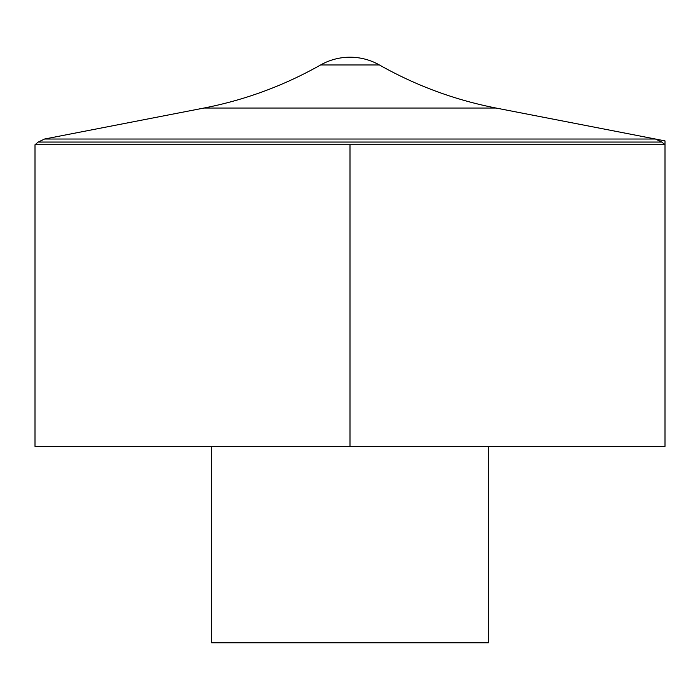 <?xml version="1.0" encoding="UTF-8"?>
<svg xmlns="http://www.w3.org/2000/svg" width="700" height="700" viewBox="0 0 700 700"><rect width="100%" height="100%" fill="white"/><g stroke="black" fill="none" stroke-linecap="round" stroke-linejoin="round"><path stroke-width="1.05" d="M35 144.751L35 446.373L665 446.373L665 144.751L35 144.751L38.22 142.048L661.78 142.048L665 144.751M211.654 446.373L211.654 642.793L488.346 642.793L488.346 446.373M379.391 64.96A59.596 59.596 0 0 0 320.609 64.96L379.391 64.96C415.931 85.619 454.799 99.978 496.002 108.036L203.998 108.036L44.555 139.029L38.22 142.048M350 144.751L350 446.373L665 446.373L665 140.893L655.445 139.029L44.555 139.029M661.78 142.048L655.445 139.029L496.002 108.036M320.609 64.96C284.069 85.627 245.201 99.986 203.998 108.036"/></g></svg>
